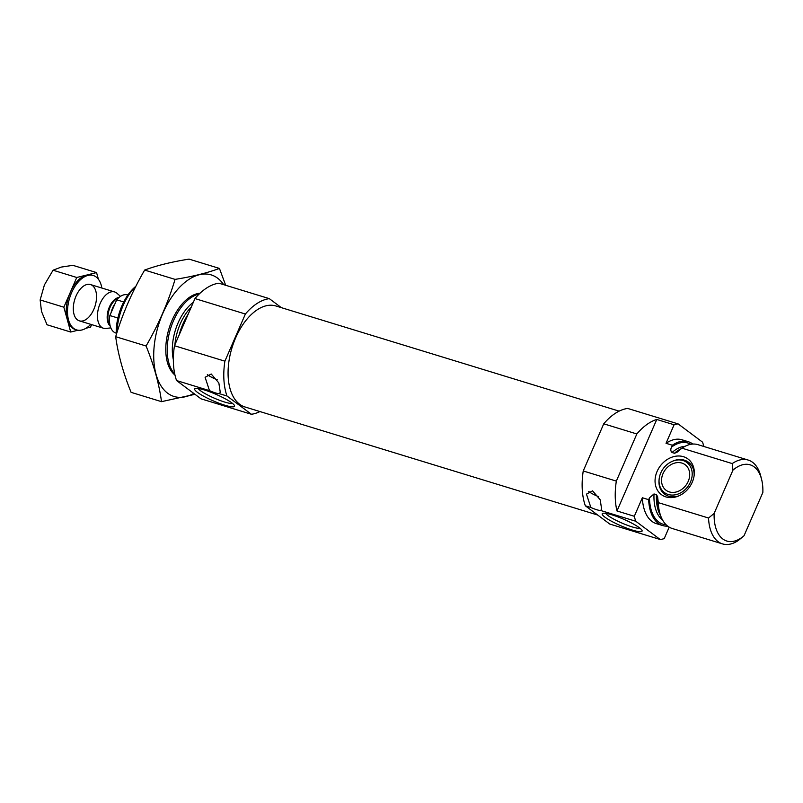 <?xml version="1.0" encoding="UTF-8"?>
<svg xmlns="http://www.w3.org/2000/svg" width="803" height="803" viewBox="0 0 803 803"><rect width="100%" height="100%" fill="white"/><g stroke="black" fill="none" stroke-linecap="round" stroke-linejoin="round"><path stroke-width="1.2" d="M198.16 388.481A19.212 3.142 -156.5 0 0 224.619 402.042A19.212 3.142 -156.5 0 0 232.519 403.417M703.84 446.468A59.783 33.606 107 0 0 702.535 442.152L678.103 423.884L627.675 408.436A59.783 33.606 107 0 0 603.746 423.813L583.239 470.97L616.333 481.107A59.783 33.606 107 0 0 616.975 510.969L634.31 516.279A59.783 33.606 107 0 0 635.765 521.247L660.207 539.506A59.783 33.606 107 0 0 664.211 538.622L669.2 527.149M583.239 470.97A59.783 33.606 107 0 0 585.337 505.79L590.857 507.486L586.461 494.126L592.574 490.844L600.212 499.797L601.638 509.222L600.624 510.477L635.765 521.247M678.103 423.884A59.783 33.606 107 0 0 674.098 424.777L666.038 443.306L672.342 445.233A43.844 24.642 107 0 1 688.301 441.71A43.844 24.642 107 0 1 692.838 444.069M688.301 441.71L681.998 439.783A43.844 24.642 107 0 0 666.038 443.306M634.31 516.279L642.36 497.75A43.844 24.642 107 0 0 656.312 523.616L662.616 525.543A43.844 24.642 107 0 0 667.694 526.136M603.746 423.813L636.839 433.961L616.333 481.107M585.337 505.79L609.778 524.058L660.207 539.506M616.975 510.969L656.764 419.457A59.783 33.606 107 0 0 636.839 433.961M656.764 419.457L674.098 424.777M642.36 497.75L648.663 499.677A43.844 24.642 107 0 0 662.616 525.543M685.039 446.327A39.257 22.062 107 0 0 672.041 452.511C670.605 451.196 670.435 449.399 671.529 447.11L672.342 445.233M648.663 499.677L649.486 497.81L654.013 493.945L656.442 494.688L657.607 496.655L658.279 502.628A43.844 24.642 107 0 0 659.634 512.414A43.844 24.642 107 0 0 672.231 528.494L722.499 543.892A43.844 24.642 107 0 0 738.459 540.369L744.04 535.752A39.859 22.404 107 0 1 714.138 513.408L732.948 470.136L732.226 463.582L681.958 448.174L676.809 452.42M672.041 452.511L674.46 453.253L676.859 452.38M744.04 535.752L762.85 492.48A39.859 22.404 107 0 0 761.615 479.441L760.772 476.129A43.844 24.642 107 0 0 748.185 460.059L697.907 444.651A43.844 24.642 107 0 0 681.958 448.174M748.185 460.059A43.844 24.642 107 0 0 732.226 463.582M658.279 502.628L708.547 518.025A43.844 24.642 107 0 0 722.499 543.892M761.615 479.441A39.859 22.404 107 0 0 732.948 470.136M708.547 518.025L714.138 513.408M281.381 307.659L269.316 298.646A59.783 33.606 107 0 0 245.387 314.023L224.89 361.179A59.783 33.606 107 0 0 226.988 395.999L219.259 393.641L220.273 392.386L218.848 382.951L211.219 374.007L205.096 377.29L209.493 390.639L176.56 380.552L200.991 398.81L251.419 414.268A59.783 33.606 107 0 0 259.961 411.558M224.89 361.179L174.462 345.732A59.783 33.606 107 0 0 176.56 380.552M135.918 286.179L134.613 287.344A39.859 22.404 107 0 0 121.915 305.792A39.859 22.404 107 0 0 116.274 334.801M135.878 286.269A43.844 24.642 107 0 0 123.2 305.361A43.844 24.642 107 0 0 116.947 332.653M199.254 293.968A43.844 24.642 107 0 0 173.468 320.768A43.844 24.642 107 0 0 174.733 373.977M188.324 313.853A43.844 24.642 107 0 0 183.084 323.709A43.844 24.642 107 0 0 179.28 334.65M269.316 298.646L218.888 283.198A59.783 33.606 107 0 0 194.958 298.575L174.462 345.732M245.387 314.023L194.958 298.575M224.81 405.214A21.741 3.553 -156.5 0 0 234.516 405.605A21.741 3.553 -156.5 0 0 216.037 394.343A21.741 3.553 -156.5 0 0 195.189 388.511A21.741 3.553 -156.5 0 0 202.737 395.708A21.741 3.553 -156.5 0 0 224.81 405.214M219.259 393.641A9.967 1.626 23.5 0 1 209.493 390.639M226.988 395.999L251.419 414.268M619.133 411.136L275.841 305.963A52.807 29.681 107 0 0 235.61 337.953A52.807 29.681 107 0 0 244.905 406.95L597.713 515.044M217.282 379.829A9.967 1.626 23.5 0 1 207.355 374.539M632.332 530.07A21.741 3.553 -156.5 0 0 642.039 530.462A21.741 3.553 -156.5 0 0 623.56 519.2A21.741 3.553 -156.5 0 0 602.712 513.368A21.741 3.553 -156.5 0 0 610.26 520.565A21.741 3.553 -156.5 0 0 632.332 530.07M600.624 510.477A9.967 1.626 23.5 0 1 590.857 507.486M598.647 496.676A9.967 1.626 23.5 0 1 588.709 491.386M657.105 471.411A22.233 18.017 -53.2 0 0 659.002 492.38A22.233 18.017 -53.2 0 0 678.244 496.124A22.233 18.017 -53.2 0 0 694.224 474.734A22.233 18.017 -53.2 0 0 680.131 456.054A22.233 18.017 -53.2 0 0 657.105 471.411M663.017 473.64A15.94 12.928 -53.2 0 0 666.078 490.272A15.94 12.928 -53.2 0 0 685.973 485.233A15.94 12.928 -53.2 0 0 685.17 464.726A15.94 12.928 -53.2 0 0 663.017 473.64M660.769 472.947A18.78 15.227 -53.2 0 0 659.122 479.24A18.78 15.227 -53.2 0 0 675.514 494.758A18.78 15.227 -53.2 0 0 692.146 472.505A18.78 15.227 -53.2 0 0 672.623 461.183A18.78 15.227 -53.2 0 0 660.769 472.947M659.122 479.24L659.042 480.053A19.924 16.16 -53.2 0 0 679.007 495.792M694.123 475.567A19.924 16.16 -53.2 0 0 673.366 460.882L672.623 461.183M605.683 513.338A19.212 3.142 -156.5 0 0 632.142 526.898A19.212 3.142 -156.5 0 0 640.041 528.274M161.503 401.661L131.1 392.346C123.21 372.953 118.071 354.394 115.682 336.688C122.468 313.923 132.124 291.72 144.65 270.069C156.695 265.572 171.491 261.919 189.036 259.108L219.44 268.423C207.395 272.92 192.6 276.573 175.054 279.384C168.269 302.149 158.613 324.362 146.086 346.003C153.985 365.395 159.124 383.954 161.503 401.661L194.978 394.313M225.673 285.276L219.44 268.423M144.65 270.069L175.054 279.384M115.682 336.688L146.086 346.003M200.047 293.205A43.844 24.642 107 0 0 186.015 300.041A43.844 24.642 107 0 0 167.175 361.541A43.844 24.642 107 0 0 174.974 375.061M223.676 284.663A63.567 35.733 107 0 0 217.613 278.179A63.567 35.733 107 0 0 155.842 335.373A63.567 35.733 107 0 0 193.794 393.44M127.888 295.022L127.526 294.912A19.924 11.202 107 0 0 116.696 299.82L109.86 315.539A19.924 11.202 107 0 0 115.853 333.024L116.214 333.135M116.696 299.82L123.722 301.978M109.86 315.539L117.89 317.998M120.48 296.377L116.977 293.286A18.981 10.67 107 0 0 114.628 291.951A18.981 10.67 107 0 0 98.859 306.977A18.981 10.67 107 0 0 103.507 328.246A18.981 10.67 107 0 0 106.197 328.457L110.834 327.855M40.15 299.941L63.838 307.198L67.181 319.253L68.656 320.367L67.382 319.975L70.714 332.03L47.026 324.763L41.485 311.383L40.15 299.941L44.416 284.894L53.068 270.22L61.249 267.088L72.872 265.331L96.561 272.588L86.945 274.967A28.446 15.99 -73 0 1 91.974 275.108L93.258 275.499A28.446 15.99 -73 0 1 101.178 285.035L101.379 285.758A28.446 15.99 -73 0 1 101.871 288.046M85.931 328.266L90.518 327.132L91.622 324.603M98.418 279.293L96.561 272.588M53.068 270.22L76.757 277.487L70.483 291.911A28.446 15.99 -73 0 1 86.373 275.108L76.757 277.487M86.945 274.967L87.657 275.499L86.373 275.108M68.456 319.644A28.446 15.99 -73 0 1 71.397 293.165L70.112 292.774L63.838 307.198M71.397 293.165L71.768 292.302L70.483 291.911M70.714 332.03L78.032 330.224M68.656 320.367A28.446 15.99 -73 0 0 76.586 329.903A28.446 15.99 -73 0 0 81.615 330.043L82.187 329.903A28.446 15.99 -73 0 0 90.749 324.342M88.23 275.359A28.446 15.99 -73 0 1 93.258 275.499M71.768 292.302A28.446 15.99 -73 0 1 87.657 275.499M76.586 329.903L75.301 329.511A28.446 15.99 -73 0 1 67.382 319.975M67.181 319.253A28.446 15.99 -73 0 1 70.112 292.774M76.024 296.046A18.981 10.67 -73 0 1 82.067 287.263A18.981 10.67 -73 0 1 96.109 292.272A18.981 10.67 -73 0 1 88.34 317.607A18.981 10.67 -73 0 1 73.906 313.893A18.981 10.67 -73 0 1 76.024 296.046M690.781 444.31A42.449 23.859 107 0 0 671.529 447.11M649.486 497.81A42.449 23.859 107 0 0 666.129 524.781M654.013 493.945A39.257 22.062 107 0 0 662.495 519.892M681.416 448.606A39.257 22.062 107 0 0 674.46 453.253M656.442 494.688A39.257 22.062 107 0 0 660.668 515.807M657.607 496.655A40.19 22.594 107 0 0 658.872 509.383L659.634 512.414M193.332 302.329A40.19 22.594 107 0 0 178.065 322.926A40.19 22.594 107 0 0 173.348 359.674M191.275 307.067A39.257 22.062 107 0 0 180.284 323.8A39.257 22.062 107 0 0 174.903 344.718M183.154 323.529A39.257 22.062 107 0 0 182.713 324.542A39.257 22.062 107 0 0 179.139 334.971M119.075 297.431A15.488 8.703 107 0 0 108.325 309.868A15.488 8.703 107 0 0 110.262 326.199M118.342 298.084A15.347 8.622 107 0 0 109.047 310.099A15.347 8.622 107 0 0 110.021 325.245M115 303.735A15.347 8.622 107 0 0 111.015 312.889M79.356 320.849L103.507 328.246M90.478 284.553L114.628 291.951"/></g></svg>
